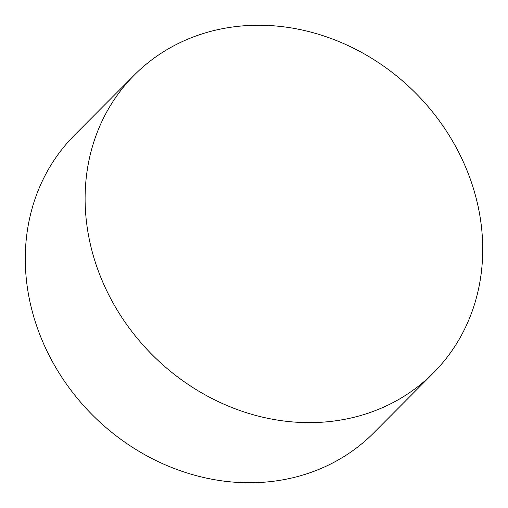 <?xml version="1.0" encoding="UTF-8"?>
<svg xmlns="http://www.w3.org/2000/svg" width="508" height="508" viewBox="0 0 508 508"><rect width="100%" height="100%" fill="white"/><g stroke="black" fill="none" stroke-linecap="round" stroke-linejoin="round"><path stroke-width="0.76" d="M134.296 75.076L74.473 135.211A211.055 185.655 44.9 0 0 54.483 365.296A211.055 185.655 44.9 0 0 272.548 481.368A211.055 185.655 44.9 0 0 373.704 432.924L433.527 372.789A211.055 185.655 44.9 0 0 453.517 142.704A211.055 185.655 44.9 0 0 235.452 26.632A211.055 185.655 44.9 0 0 134.296 75.076A211.055 185.655 44.9 0 0 114.313 305.162A211.055 185.655 44.9 0 0 332.378 421.24A211.055 185.655 44.9 0 0 433.527 372.789"/></g></svg>

